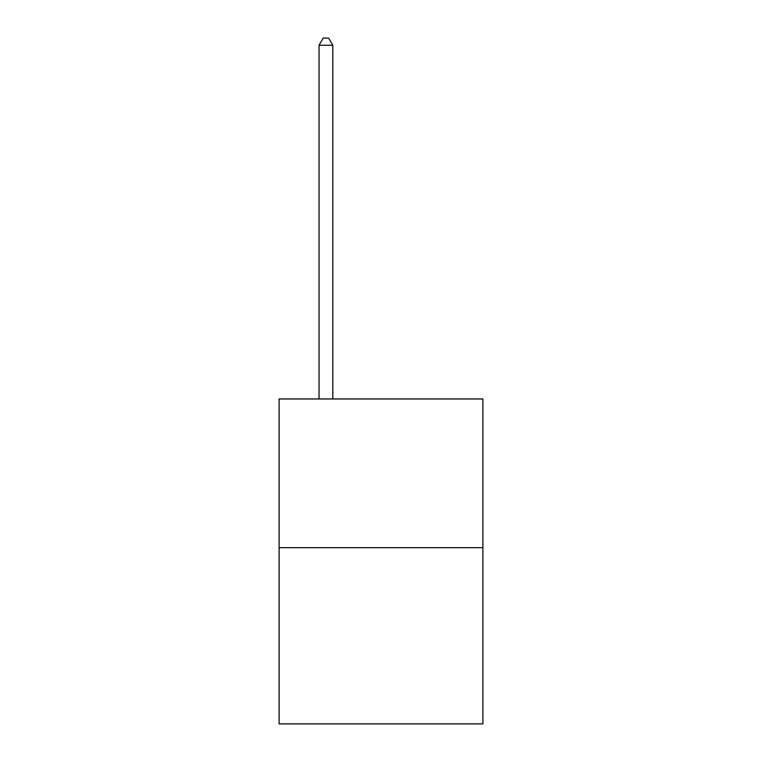<?xml version="1.0" encoding="UTF-8"?>
<svg xmlns="http://www.w3.org/2000/svg" width="762" height="762" viewBox="0 0 762 762"><rect width="100%" height="100%" fill="white"/><g stroke="black" fill="none" stroke-linecap="round" stroke-linejoin="round"><path stroke-width="1.14" d="M482.889 547.659L482.889 398.955L279.111 398.955L279.111 723.9L482.889 723.9L482.889 547.659L279.111 547.659M332.813 398.955L332.813 45.263L319.04 45.263L319.04 398.955M319.04 45.263L323.174 38.1L328.679 38.1L332.813 45.263"/></g></svg>
